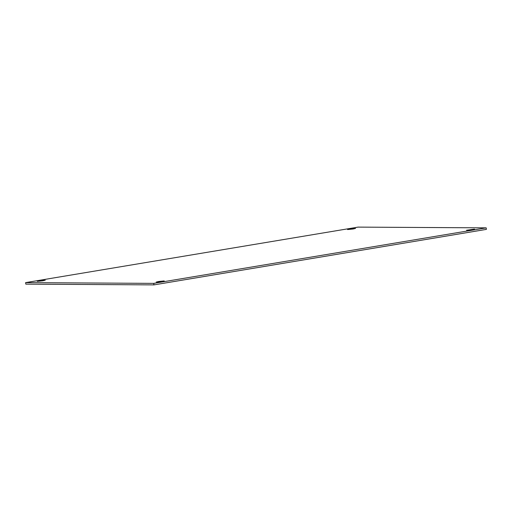 <?xml version="1.0" encoding="UTF-8"?>
<svg xmlns="http://www.w3.org/2000/svg" width="512" height="512" viewBox="0 0 512 512"><rect width="100%" height="100%" fill="white"/><g stroke="black" fill="none" stroke-linecap="round" stroke-linejoin="round"><path stroke-width="0.77" d="M42.784 280.806L37.261 281.37L39.731 280.794L45.254 280.23L42.784 280.806M161.747 281.504L156.224 282.067L158.701 281.485L164.218 280.928L161.747 281.504M353.088 228.998L347.565 229.555L355.558 228.416L353.088 228.998M472.051 229.696L466.528 230.253L474.522 229.114L472.051 229.696M486.4 229.376L153.933 284.89L25.818 284.141L25.6 282.624L153.715 283.373L486.182 227.859L486.4 229.376M153.933 284.89L153.715 283.373M486.182 227.859L358.067 227.11L25.6 282.624"/></g></svg>

